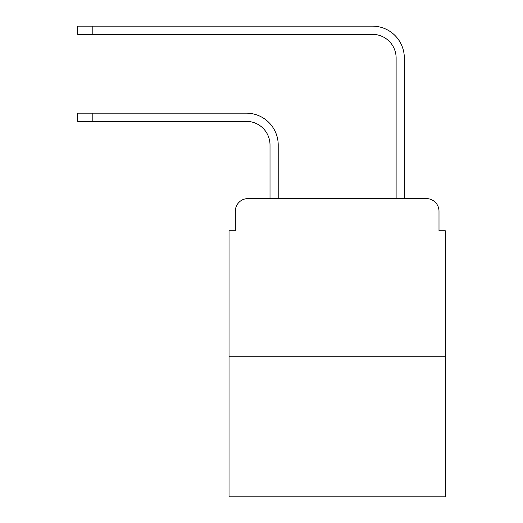 <?xml version="1.0" encoding="UTF-8"?>
<svg xmlns="http://www.w3.org/2000/svg" width="523" height="523" viewBox="0 0 523 523"><rect width="100%" height="100%" fill="white"/><g stroke="black" fill="none" stroke-linecap="round" stroke-linejoin="round"><path stroke-width="0.78" d="M235.33 211.214L235.33 230.761L235.33 211.214A12.611 12.611 0 0 1 247.941 198.603L270.012 198.603L270.012 145.008A23.646 23.646 0 0 0 246.366 121.362A23.646 23.646 0 0 1 270.012 145.008A23.646 23.646 0 0 0 246.366 121.362A23.646 23.646 0 0 1 270.012 145.008A23.646 23.646 0 0 0 246.366 121.362A23.646 23.646 0 0 1 270.012 145.008A23.646 23.646 0 0 0 246.366 121.362A23.646 23.646 0 0 1 270.012 145.008A23.646 23.646 0 0 0 246.366 121.362A23.646 23.646 0 0 1 270.012 145.008A23.646 23.646 0 0 0 246.366 121.362A23.646 23.646 0 0 1 270.012 145.008A23.646 23.646 0 0 0 246.366 121.362A23.646 23.646 0 0 1 270.012 145.008A23.646 23.646 0 0 0 246.366 121.362A23.646 23.646 0 0 1 270.012 145.008A23.646 23.646 0 0 0 246.366 121.362A23.646 23.646 0 0 1 270.012 145.008A23.646 23.646 0 0 0 246.366 121.362A23.646 23.646 0 0 1 270.012 145.008A23.646 23.646 0 0 0 246.366 121.362A23.646 23.646 0 0 1 270.012 145.008A23.646 23.646 0 0 0 246.366 121.362A23.646 23.646 0 0 1 270.012 145.008A23.646 23.646 0 0 0 246.366 121.362A23.646 23.646 0 0 1 270.012 145.008A23.646 23.646 0 0 0 246.366 121.362L77.698 121.362L77.698 113.164L92.198 113.164L92.198 121.362M445.302 356.241L229.028 356.241L229.028 496.85L445.302 496.85L445.302 230.761L439 230.761L439 211.214A12.611 12.611 0 0 0 426.389 198.603L247.941 198.603M229.028 356.241L229.028 230.761L235.33 230.761M92.198 113.164L246.366 113.164A31.844 31.844 0 0 1 278.21 145.008L278.21 198.603L278.21 145.008L278.21 198.603L278.21 145.008L278.21 198.603L278.21 145.008L278.21 198.603L278.21 145.008L278.21 198.603L278.21 145.008L278.21 198.603L278.21 145.008L278.21 198.603L278.21 145.008L278.21 198.603L278.21 145.008L278.21 198.603L278.21 145.008L278.21 198.603L278.21 145.008L278.21 198.603L278.21 145.008L278.21 198.603L278.21 145.008L278.21 198.603L278.21 145.008L278.21 198.603L287.983 198.603M386.347 198.603L396.12 198.603L396.12 57.994A23.646 23.646 0 0 0 372.474 34.348A23.646 23.646 0 0 1 396.12 57.994A23.646 23.646 0 0 0 372.474 34.348A23.646 23.646 0 0 1 396.12 57.994A23.646 23.646 0 0 0 372.474 34.348A23.646 23.646 0 0 1 396.12 57.994A23.646 23.646 0 0 0 372.474 34.348A23.646 23.646 0 0 1 396.12 57.994A23.646 23.646 0 0 0 372.474 34.348A23.646 23.646 0 0 1 396.12 57.994A23.646 23.646 0 0 0 372.474 34.348A23.646 23.646 0 0 1 396.12 57.994A23.646 23.646 0 0 0 372.474 34.348A23.646 23.646 0 0 1 396.12 57.994A23.646 23.646 0 0 0 372.474 34.348A23.646 23.646 0 0 1 396.12 57.994A23.646 23.646 0 0 0 372.474 34.348A23.646 23.646 0 0 1 396.12 57.994A23.646 23.646 0 0 0 372.474 34.348A23.646 23.646 0 0 1 396.12 57.994A23.646 23.646 0 0 0 372.474 34.348A23.646 23.646 0 0 1 396.12 57.994A23.646 23.646 0 0 0 372.474 34.348A23.646 23.646 0 0 1 396.12 57.994A23.646 23.646 0 0 0 372.474 34.348A23.646 23.646 0 0 1 396.12 57.994A23.646 23.646 0 0 0 372.474 34.348L77.698 34.348L77.698 26.15L92.198 26.15L92.198 34.348M92.198 26.15L372.474 26.15A31.844 31.844 0 0 1 404.318 57.994L404.318 198.603L404.318 57.994L404.318 198.603L404.318 57.994L404.318 198.603L404.318 57.994L404.318 198.603L404.318 57.994L404.318 198.603L404.318 57.994L404.318 198.603L404.318 57.994L404.318 198.603L404.318 57.994L404.318 198.603L404.318 57.994L404.318 198.603L404.318 57.994L404.318 198.603L404.318 57.994L404.318 198.603L404.318 57.994L404.318 198.603L404.318 57.994L404.318 198.603L404.318 57.994L404.318 198.603L426.389 198.603M439 230.761L439 211.214"/></g></svg>
